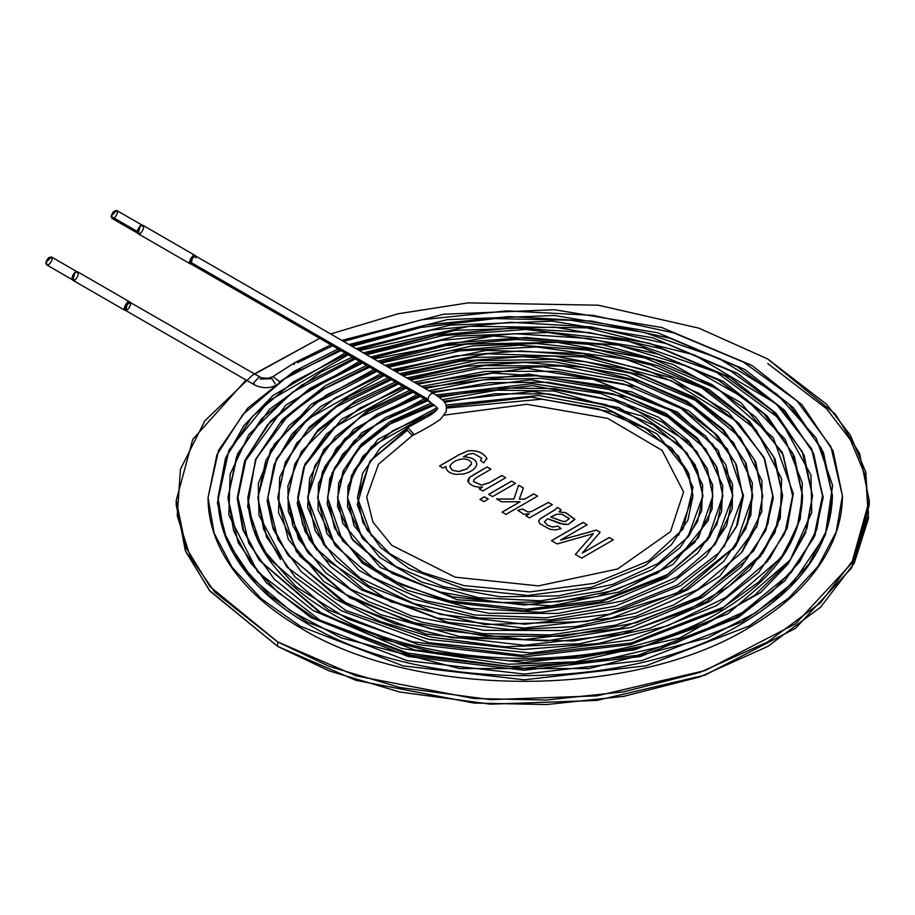 <?xml version="1.0" encoding="UTF-8"?>
<svg xmlns="http://www.w3.org/2000/svg" width="915" height="915" viewBox="0 0 915 915"><rect width="100%" height="100%" fill="white"/><g stroke="black" fill="none" stroke-linecap="round" stroke-linejoin="round"><path stroke-width="1.37" d="M254.176 374.018L319.712 338.321L252.266 375.39L204.891 420.763L180.461 469.212L177.236 515.831L190.503 557.304L214.705 592.085L277.703 641.907L356.118 675.865L473.73 698.5L546.232 700.044L623.63 691.843L699.906 672.376L767.754 641.907L820.526 602.733L854.233 558.699L868.449 514.013L865.773 472.151L850.355 435.277L826.565 404.247L767.754 358.989L698.797 328.13L598.238 305.198L468.206 302.876L398.082 313.776L330.624 333.952L398.082 313.776L468.206 302.876L598.238 305.198L698.797 328.13L767.754 358.989L835.418 414.232L859.597 453.554L869.25 500.448L851.751 563.217L795.581 623.778L705.088 670.569L596.843 695.88L490.623 699.643L399.901 687.52L329.343 666.452L277.703 641.907L210.05 586.664L185.871 547.342L176.218 500.448L192.791 439.314L246.055 380M582.329 553.037L609.23 537.494L613.29 539.839L581.688 558.081L575.363 554.433L593.469 533.639L557.155 543.922L551.505 540.651L583.107 522.408L587.144 524.741L560.666 540.022L596.351 530.06L600.114 532.233L582.329 553.037L600.114 532.233L596.351 530.06L560.666 540.022L587.144 524.741L583.107 522.408L551.505 540.651L557.155 543.922L593.469 533.639L575.363 554.433L581.688 558.081L613.29 539.839L609.23 537.494L613.29 539.919L609.23 537.494L582.329 553.037M538.706 521.001L539.69 523.563L549.755 529.259L555.519 529.911L561.169 528.618L557.921 526.125L552.557 527.063L547.536 525.279L544.391 521.779L547.536 525.279L552.557 527.063L557.921 526.205L552.557 526.983L547.536 525.199L544.402 521.87L547.673 518.736L564.075 524.512L568.318 524.387L574.826 519.446L565.779 512.697L559.008 511.874L561.158 509.735L557.121 507.413L555.313 509.598L540.147 518.862L538.683 521.321L540.147 518.862L555.313 509.598L557.121 507.413L561.158 509.735L559.008 511.805L565.779 512.697L574.814 519.182L568.318 524.387L560.003 523.643L547.673 518.736L544.402 521.87L547.536 525.199L552.557 526.983L557.921 526.125L561.169 528.618L555.519 529.911L549.755 529.259L539.69 523.563L538.706 521.001L540.147 518.782L555.313 509.518L557.121 507.413L555.313 509.518L540.147 518.782L538.683 521.275M522.682 508.992L527.749 511.965L531.318 511.577L548.451 502.404L552.34 504.657L529.43 517.89L525.919 515.854L529.408 513.841L523.757 514.264L517.741 510.284L522.682 508.992L517.741 510.284L523.757 514.264L529.408 513.841L525.919 515.854L529.43 517.89L552.34 504.657L548.451 502.404L552.34 504.725L548.451 502.404L531.318 511.577L527.749 511.965L522.682 508.992M524.615 499.132L533.697 493.894L537.585 496.136L505.984 514.379L502.095 512.137L520.097 501.74L501.592 501.809L496.571 498.915L513.853 499.064L518.622 485.19L523.391 487.947L519.297 499.098L524.615 499.132L519.297 499.098L523.391 487.947L518.622 485.19L513.853 499.064L496.571 498.915L501.592 501.809L520.097 501.74L502.095 512.137L505.984 514.379L537.585 496.136L533.697 493.894L537.585 496.204L533.697 493.894L524.615 499.132M479.986 499.361L484.401 496.811L488.313 499.075L483.898 501.626L479.986 499.361L483.898 501.626L488.313 499.075L484.401 496.811L488.313 499.144L484.401 496.811L479.986 499.361M488.667 494.352L511.577 481.118L515.488 483.383L492.579 496.605L488.667 494.352L492.579 496.605L515.488 483.383L511.577 481.118L515.488 483.452L511.577 481.118L488.667 494.352M473.673 481.565L473.947 479.563L477.035 477.253L490.955 469.212L477.035 477.253L473.947 479.563L473.673 481.565L481.565 485.099L489.319 482.685L501.809 475.48L505.698 477.722L482.777 490.955L479.266 488.919L482.525 487.043C476.235 487.546 471.545 486.002 468.446 482.377L469.452 477.401L473.009 475.091L487.066 466.97L490.955 469.212L487.066 466.97L473.009 475.091L469.452 477.401L467.702 480.386L468.446 482.377C471.545 486.002 476.235 487.546 482.525 487.043L479.266 488.919L482.777 490.955L505.698 477.722L501.809 475.48L505.698 477.802L501.809 475.48L489.319 482.685L481.565 485.099L473.673 481.565L473.501 480.764L473.673 481.645L481.565 485.179L489.319 482.765L501.809 475.548L489.319 482.765L481.565 485.179L473.673 481.645L473.501 480.832M445.948 466.41L445.857 467.405L445.948 466.41C445.914 470.71 449.299 473.364 456.128 474.37L463.836 473.901C471.019 472.037 475.308 469.029 476.681 464.877C476.944 460.005 472.529 457.294 463.436 456.745L468.652 454.057L473.65 453.474L481.725 458.152L480.466 460.394L483.703 462.887L486.837 458.266C483.086 452.49 476.807 450.008 468.022 450.821L459.341 454.572L439.555 465.998L443.112 468.045L439.555 465.998L459.341 454.572L468.022 450.821C476.807 450.008 483.086 452.49 486.837 458.266L483.703 462.887L480.466 460.394L481.725 458.152L473.65 453.474L468.652 454.057L463.436 456.745C472.529 457.294 476.944 460.005 476.681 464.877C475.308 469.029 471.019 472.037 463.836 473.901L456.128 474.37C449.299 473.364 445.914 470.71 445.948 466.41L443.112 468.045L445.948 466.41L445.857 467.359M176.218 500.448L176.218 504.977L185.871 551.871L210.05 591.193L277.703 646.436L329.343 670.981L399.901 692.049L490.623 704.173L596.843 700.41L705.088 675.087L795.581 628.308L851.751 567.746L869.25 504.977L869.25 500.448M767.754 363.507L826.565 408.776L850.355 439.806L865.773 476.681L868.449 518.542L854.233 563.228L820.526 607.263L767.754 646.436L699.906 676.906L623.63 696.372L546.232 704.573L473.73 703.029L356.118 680.394L277.703 646.436L277.703 641.907L277.703 646.436L209.386 590.392L185.265 550.395L176.24 502.712M575.363 554.501L593.469 533.639L575.363 554.501M551.505 540.731L583.107 522.408L587.144 524.821L583.107 522.488L551.505 540.731M560.666 540.102L596.351 530.06L600.114 532.301L596.351 530.14L560.666 540.102M582.329 553.106L609.23 537.574L582.329 553.106M559.008 511.874L565.779 512.777L574.826 519.491L565.779 512.777L559.008 511.874M557.921 526.205L561.169 528.687L557.921 526.205M569.313 518.553L561.913 514.207L556.629 514.264L550.704 516.986L562.714 521.321L565.504 521.481L569.313 518.553L565.504 521.481L562.714 521.321L550.704 517.067L556.629 514.264L561.913 514.207L569.324 518.782M550.704 517.067L562.714 521.39L565.504 521.55L569.313 518.633L565.504 521.55L562.714 521.39L550.704 517.067M557.121 507.482L561.158 509.815L557.121 507.482M525.919 515.934L529.408 513.841L525.919 515.934M517.741 510.364L522.682 509.06L527.749 512.034L531.318 511.645L548.451 502.484L531.318 511.645L527.749 512.034L522.682 509.06L517.741 510.364M502.095 512.206L520.097 501.74L502.095 512.206M496.571 498.984L513.853 499.132L518.622 485.19L523.391 488.015L518.622 485.259L513.853 499.132L496.571 498.984M519.297 499.167L524.615 499.213L533.697 493.963L524.615 499.213L519.297 499.167M479.986 499.441L484.401 496.891L479.986 499.441M488.667 494.42L511.577 481.199L488.667 494.42M479.266 488.999L482.525 487.043L479.266 488.999M467.702 480.421L469.452 477.481L487.066 466.97L490.955 469.292L487.066 467.039L469.452 477.481L467.702 480.421M486.94 459.067L486.837 458.335C483.086 452.57 476.807 450.089 468.022 450.901L459.341 454.652L439.555 466.067L459.341 454.652L468.022 450.901C476.807 450.089 483.086 452.57 486.837 458.335L486.837 458.266M480.466 460.462L481.725 458.232L480.466 460.462M476.681 464.877L476.795 463.894M463.436 456.825C472.529 457.363 476.944 460.073 476.681 464.957C476.944 460.073 472.529 457.363 463.436 456.825M466.776 469.018L471.591 463.756L466.776 469.018L458.747 471.5L452.227 470.184L449.883 466.353C451.793 462.384 456.036 459.902 462.613 458.918C468.377 459.067 471.362 460.794 471.58 464.111L466.776 469.018L458.747 471.568L466.776 469.018M449.86 466.787L452.227 470.184L458.747 471.5L466.776 468.949L471.58 464.111C471.362 460.794 468.377 459.067 462.613 458.918C456.036 459.902 451.793 462.384 449.883 466.353M449.883 466.421L452.227 470.264L458.747 471.568L452.227 470.264L449.883 466.421M430.096 401.582L428.941 401.388L427.991 399.272L189.497 261.576L190.457 263.692L428.941 401.388C440.653 410.618 438.228 407.072 435.288 411.567L430.427 415.09L407.747 427.579L413.26 433.504L412.299 435.62L406.786 429.695L407.747 427.579L380.045 448.293L362.775 472.986L357.456 497.577L370.312 460.737L406.786 429.695L370.312 460.737L357.456 497.577L371.479 536.064L357.456 497.577L362.843 522.374L380.48 547.41L408.765 568.387L463.619 588.825L527.578 595.459L591.113 587.384L644.72 565.779L671.37 544.814L687.908 520.155L692.975 495.793L678.621 535.241L692.975 495.793L687.6 471.236L671.736 448.178L613.004 412.253L531.135 397.11L446.394 406.752L531.135 397.11L613.004 412.253L671.736 448.178L687.6 471.236L692.975 495.793L688.743 473.398L657.13 433.962L604.575 407.575L538.546 395.509L445.902 405.059M407.747 427.579L413.26 433.504L412.299 435.62C424.56 429.352 433.916 423.931 440.39 419.367L446.131 411.773C446.84 403.79 446.886 402.417 433.561 393.381L195.078 255.697L189.497 261.576L427.991 399.272C429.124 394.754 431.114 392.89 433.95 393.69L433.95 393.69C431.114 392.89 429.124 394.754 427.991 399.272L428.941 401.388M297.352 362.775L332.66 345.79L297.352 362.775M343.594 341.444L421.701 319.758L506.864 310.86L592.943 315.355L673.749 332.888L743.472 362.146L797.114 401.022L830.889 446.669L842.406 495.793L836.253 531.775L818.09 566.339L788.604 598.17L749.008 626.043L645.807 665.846L524.318 679.799L403.069 665.891L300.463 626.317L261.21 598.685L232.033 567.209L214.11 533.079L208.037 497.623L216.901 454.801L242.955 414.449L284.714 378.821L339.797 349.919L284.714 378.821L242.955 414.449L216.901 454.801L208.037 497.623L214.11 533.079L232.033 567.209L261.21 598.685L300.463 626.317L403.069 665.891L524.318 679.799L645.807 665.846L749.008 626.043L788.604 598.17L818.09 566.339L836.253 531.775L842.406 495.793L830.889 446.669L797.114 401.022L743.472 362.146L673.749 332.888L592.943 315.355L506.864 310.86L421.701 319.758L343.594 341.444M350.8 345.596L426.47 324.905L508.82 316.567L591.948 321.131L669.906 338.218L737.124 366.595L788.81 404.213L821.35 448.327L832.456 495.77L826.485 530.643L808.894 564.132L780.323 594.967L741.951 621.971L641.964 660.538L524.261 674.058L406.809 660.561L307.44 622.211L269.433 595.448L241.194 564.944L223.855 531.889L217.999 497.543L226.703 455.864L252.231 416.611L293.097 382.024L346.945 354.048L293.097 382.024L252.231 416.611L226.703 455.864L217.999 497.543L223.855 531.889L241.194 564.944L269.433 595.448L307.44 622.211L406.809 660.561L524.261 674.058L641.964 660.538L741.951 621.971L780.323 594.967L808.894 564.132L826.485 530.643L832.456 495.77L821.35 448.327L788.81 404.213L737.124 366.595L669.906 338.218L591.948 321.131L508.82 316.567L426.47 324.905L350.8 345.596M357.994 349.759L431.251 330.075L510.787 322.274L590.953 326.907L666.063 343.571L730.765 371.055L780.506 407.404L811.811 449.974L822.494 495.758L816.718 529.499L799.71 561.913L772.066 591.753L734.939 617.888L638.19 655.22L524.318 668.305L410.675 655.254L314.531 618.174L277.748 592.28L250.424 562.782L233.634 530.803L227.949 497.588L236.47 457.02L261.461 418.841L301.447 385.249L354.094 358.177L301.447 385.249L261.461 418.841L236.47 457.02L227.949 497.588L233.634 530.803L250.424 562.782L277.748 592.28L314.531 618.174L410.675 655.254L524.318 668.305L638.19 655.22L734.939 617.888L772.066 591.753L799.71 561.913L816.718 529.499L822.494 495.758L811.811 449.974L780.506 407.404L730.765 371.055L666.063 343.571L590.953 326.907L510.787 322.274L431.251 330.075L357.994 349.759M365.211 353.922L436.043 335.233L512.777 327.993L589.992 332.683L662.254 348.924L724.451 375.527L772.237 410.618L802.272 451.678L812.531 495.781L806.938 528.401L790.491 559.74L727.871 613.839L634.358 649.913L524.295 662.552L414.472 649.936L321.577 614.102L259.62 560.586L243.413 529.682L237.923 497.588L246.249 458.141L270.703 421.049L309.808 388.475L361.253 362.306L309.808 388.475L270.703 421.049L246.249 458.141L237.923 497.588L243.413 529.682L259.62 560.586L321.577 614.102L414.472 649.936L524.295 662.552L634.358 649.913L727.871 613.839L790.491 559.74L806.938 528.401L812.531 495.781L802.272 451.678L772.237 410.618L724.451 375.527L662.254 348.924L589.992 332.683L512.777 327.993L436.043 335.233L365.211 353.922M372.451 358.097L440.836 340.414L514.745 333.723L589.008 338.47L658.4 354.265L718.103 379.988L763.922 413.809L792.733 453.325L802.569 495.758L797.182 527.257L781.296 557.521L720.837 609.767L630.561 644.595L524.295 656.798L418.281 644.618L328.599 610.031L268.816 558.367L253.169 528.538L247.874 497.566L256.04 459.238L279.956 423.245L318.18 391.689L368.425 366.446L318.18 391.689L279.956 423.245L256.04 459.238L247.874 497.566L253.169 528.538L268.816 558.367L328.599 610.031L418.281 644.618L524.295 656.798L630.561 644.595L720.837 609.767L781.296 557.521L797.182 527.257L802.569 495.758L792.733 453.325L763.922 413.809L718.103 379.988L658.4 354.265L589.008 338.47L514.745 333.723L440.836 340.414L372.451 358.097M379.691 362.283L445.639 345.596L516.735 339.454L588.036 344.257L654.58 359.618L711.767 384.46L755.63 417.023L783.206 455.007L792.607 495.77L786.751 527.989L769.515 558.791L786.751 527.989L792.607 495.77L783.206 455.007L755.63 417.023L711.767 384.46L654.58 359.618L588.036 344.257L516.735 339.454L445.639 345.596L379.691 362.283M280.482 559.488L263.577 529.202L257.836 497.6L265.819 460.382L289.197 425.452L326.552 394.914L375.608 370.598L326.552 394.914L289.197 425.452L265.819 460.382L257.836 497.6L263.577 529.202L280.482 559.488M386.954 366.469L450.454 350.788L518.725 345.184L587.064 350.045L650.748 364.982L705.431 388.932L747.338 420.225L773.667 456.676L782.645 495.77L777.636 525.027L762.881 553.129L706.735 601.635L622.921 633.969L524.295 645.292L425.898 633.992L342.69 601.898L287.23 553.975L272.716 526.308L267.809 497.577L275.609 461.492L298.462 427.66L334.959 398.139L382.802 374.738L334.959 398.139L298.462 427.66L275.609 461.492L267.809 497.577L272.716 526.308L287.23 553.975L342.69 601.898L425.898 633.992L524.295 645.292L622.921 633.969L706.735 601.635L762.881 553.129L777.636 525.027L782.645 495.77L773.667 456.676L747.338 420.225L705.431 388.932L650.748 364.982L587.064 350.045L518.725 345.184L450.454 350.788L386.954 366.469M394.228 370.678L455.27 355.981L520.704 350.937L586.058 355.844L646.894 370.335L699.06 393.381L739.023 423.405L764.117 458.324L772.683 495.736L767.868 523.872L753.697 550.899L699.735 597.552L619.146 628.651L524.329 639.539L429.741 628.685L349.747 597.838L296.449 551.768L277.76 497.577L285.4 462.613L307.737 429.867L343.342 401.376L389.996 378.901L343.342 401.376L307.737 429.867L285.4 462.613L277.76 497.577L296.449 551.768L349.747 597.838L429.741 628.685L524.329 639.539L619.146 628.651L699.735 597.552L753.697 550.899L767.868 523.872L772.683 495.736L764.117 458.324L739.023 423.405L699.06 393.381L646.894 370.335L586.058 355.844L520.704 350.937L455.27 355.981L394.228 370.678M401.525 374.887L460.119 361.196L522.728 356.69L585.131 361.654L643.096 375.71L692.769 397.888L730.765 426.653L754.601 460.051L762.721 495.804L757.517 524.409L742.237 551.745L757.517 524.409L762.721 495.804L754.601 460.051L730.765 426.653L692.769 397.888L643.096 375.71L585.131 361.654L522.728 356.69L460.119 361.196L401.525 374.887M307.577 552.191L292.754 525.473L287.733 497.6L295.179 463.733L316.99 432.074L351.749 404.613L397.213 383.065L351.749 404.613L316.99 432.074L295.179 463.733L287.733 497.6L292.754 525.473L307.577 552.191M733.052 549.515L747.761 523.254L752.759 495.77L745.05 461.698L722.45 429.844L686.399 402.348L639.253 381.075L584.136 367.464L524.718 362.454L464.957 366.423L408.845 379.119L464.957 366.423L524.718 362.454L584.136 367.464L639.253 381.075L686.399 402.348L722.45 429.844L745.05 461.698L752.759 495.77L735.26 546.518L685.61 589.432L611.495 618.025L524.295 628.045L437.336 618.048L363.827 589.695L314.84 547.364L297.695 497.577L304.969 464.831L326.278 434.27L360.178 407.838L404.453 387.251L360.178 407.838L326.278 434.27L304.969 464.831L297.695 497.577L302.533 524.364L316.83 550.052M416.199 383.351L526.708 368.23L635.376 386.439L680.017 406.809L714.123 433.024L735.5 463.333L742.786 495.724L724.154 546.907L742.786 495.724L735.5 463.333L714.123 433.024L680.017 406.809L635.376 386.439L526.708 368.23L416.199 383.351M325.992 547.788L307.646 497.588L314.76 465.964L335.553 436.478L368.596 411.087L411.704 391.437L368.596 411.087L335.553 436.478L314.76 465.964L307.646 497.588L325.992 547.788M423.576 387.617L528.744 374.018L631.579 391.837L673.714 411.315L705.854 436.272L725.984 465.049L732.835 495.781L714.924 544.734L732.835 495.781L725.984 465.049L705.854 436.272L673.714 411.315L631.579 391.837L528.744 374.018L423.576 387.617M334.947 545.271L317.619 497.543L324.562 467.05L344.852 438.674L377.06 414.323L418.978 395.635L377.06 414.323L344.852 438.674L324.562 467.05L317.619 497.543L334.947 545.271M430.988 391.894L530.769 379.828L627.736 397.224L667.344 415.787L697.539 439.463L716.434 466.707L722.873 495.758L707.661 539.907L664.484 577.228L600.068 602.081L524.306 610.785L448.785 602.116L384.963 577.491L342.462 540.765L327.57 497.577L334.352 468.183L354.139 440.893L385.512 417.572L426.276 399.844L385.512 417.572L354.139 440.893L334.352 468.183L327.57 497.577L342.462 540.765L384.963 577.491L448.785 602.116L524.306 610.785L600.068 602.081L664.484 577.228L707.661 539.907L722.873 495.758L716.434 466.707L697.539 439.463L667.344 415.787L627.736 397.224L530.769 379.828L430.988 391.894M438.136 396.287L532.564 385.638L623.767 402.566L689.212 442.654L706.895 468.377L712.911 495.77L698.454 537.723L657.439 573.156L596.26 596.774L524.318 605.032L452.616 596.809L392.032 573.442L351.669 538.592L337.543 497.611L344.12 469.372L363.347 443.203L393.793 420.946L433.275 404.178L393.793 420.946L363.347 443.203L344.12 469.372L337.543 497.611L351.669 538.592L392.032 573.442L452.616 596.809L524.318 605.032L596.26 596.774L657.439 573.156L698.454 537.723L712.911 495.77L706.895 468.377L689.212 442.654L623.767 402.566L532.564 385.638L438.136 396.287M443.592 401.159L532.93 391.414L618.986 407.632L680.634 445.594L697.287 469.898L702.949 495.77L687.611 537.723L702.949 495.77L697.287 469.898L680.634 445.594L618.986 407.632L532.93 391.414L443.592 401.159M362.271 538.272L347.506 497.566L353.67 471.019L371.65 446.394L437.073 409.531L371.65 446.394L353.67 471.019L347.506 497.566L362.271 538.272M294.047 364.639L295.007 362.523L330.933 344.806M300.578 368.413L279.189 382.093L300.532 369.031M294.996 362.523L272.933 376.637L279.098 381.235L272.933 376.637L268.221 378.295L261.244 377.792L129.736 302.167L124.154 308.058L125.115 310.174L254.644 384.952L253.684 382.836L259.265 376.946L253.684 382.836L254.644 384.952C262.788 388.841 270.668 388.578 278.274 384.174M260.215 379.062L272.018 378.719L260.215 379.062M275.278 384.003L272.018 378.719M125.858 310.597L125 310.368L127.425 302.213L129.85 301.973L130.479 302.602L127.425 302.213L125.858 310.597M129.85 301.973L77.581 271.789L75.156 272.03L72.731 280.196L125 310.368M130.696 304.283C128.512 310.025 126.339 311.283 124.154 308.058C126.339 302.316 128.512 301.058 130.696 304.283M75.156 279.956C71.084 279.658 71.084 277.028 75.156 272.03C79.228 272.315 79.228 274.958 75.156 279.956M52.281 259.014C50.108 264.755 47.923 266.013 45.75 262.788C47.923 257.046 50.108 255.8 52.281 259.014M77.466 271.995L51.332 256.898L45.75 262.788L46.711 264.904L72.845 279.99M191.189 264.126L190.343 263.897L192.768 255.731L195.192 255.491L195.81 256.12L192.768 255.731L191.189 264.126M195.192 255.491L142.923 225.319L140.498 225.559L138.062 233.714L190.343 263.897M192.768 263.463L189.497 261.576C191.681 255.845 193.854 254.587 196.027 257.813M140.498 233.474C136.415 233.188 136.415 230.546 140.498 225.559C144.57 225.845 144.57 228.487 140.498 233.474M142.809 225.513L116.663 210.427L111.092 216.317L137.227 231.404L111.092 216.317C113.266 210.576 115.45 209.318 117.623 212.543C115.45 218.273 113.266 219.531 111.092 216.317L112.042 218.433L138.188 233.519M341.775 340.391L443.638 314.222L554.593 309.739L661.694 327.49L751.947 365.462L802.123 404.876L833.073 450.878L842.406 495.793C842.383 510.982 839.272 525.908 833.085 540.582C818.959 573.282 792.07 601.613 752.427 625.574C636.039 699.14 417.32 700.112 299.514 627.324C259.254 603.523 231.918 575.215 217.495 542.423C211.216 527.749 208.071 512.823 208.037 497.623L218.536 450.432L247.713 408.159L293.566 371.639L338.058 348.912M348.958 344.543L447.446 319.598L554.501 315.515L657.759 332.786L744.776 369.454L793.396 407.644L823.397 452.239L832.456 495.77C831.072 544.802 801.986 586.744 745.21 621.617C632.768 692.621 421.804 693.822 307.52 623.813C268.152 600.743 241.411 573.225 227.275 541.291C221.121 526.971 218.022 512.389 217.999 497.543L225.49 458.289L244.019 425.475L272.91 395.577L345.195 353.03M356.152 348.695L450.146 325.134L552.283 321.165L652.898 337.807L737.616 373.457L784.681 410.423L813.71 453.6L822.494 495.758L813.732 537.86L784.876 580.819L738.073 617.602L640.294 656.558L524.226 670.249L408.262 656.524L310.688 617.453L266.368 582.809L238.106 542.526L227.949 497.588L237.683 453.623L269.605 409.211L321.039 371.993L352.332 357.159M363.347 352.847L455.087 330.372L554.353 327.078L649.89 343.365L730.433 377.438L775.954 413.203L804.045 454.984L812.531 495.781L805.463 532.999L787.998 564.086L760.765 592.451L679.879 637.915L575.283 661.842L508.42 664.244L401.765 648.518L313.102 610.499L274.306 579.218L248.8 543.293L237.923 497.588L244.339 462.384L285.846 405.071L359.481 361.288M370.564 357.01L455.899 336.171L548.234 332.488L643.234 347.894L723.239 381.418L767.205 415.959L794.357 456.322L802.569 495.758C801.3 540.182 774.994 578.143 723.674 609.653C619.524 675.613 422.135 674.447 320.891 606.897C273.356 576.256 249.017 539.816 247.874 497.566L255.925 458.895L282.438 419.447L325.385 385.695L366.641 365.417M377.781 361.185L449.105 343.125L526.182 337.509L602.825 344.772L672.822 364.376L740.773 402.531L782.291 452.41L792.607 495.77L784.693 533.777L758.672 572.515L716.514 605.65L631.499 639.962L530.563 652.955L428.78 642.719L341.249 610.694L295.168 577.113L266.539 537.082L257.836 497.6L270.691 449.803L310.894 404.476L373.8 369.557M385.032 365.36L472.22 345.916L536.499 343.491L599.897 350.273L658.571 365.886L708.885 389.401L749.751 421.495L775.005 459.044L782.645 495.77L775.016 532.416L749.934 569.759L709.297 601.681L649.639 628.308L579.344 643.783L504.451 646.802L431.262 637.103L379.519 621.239L335.267 598.925L300.795 571.212L277.943 539.393L267.809 497.577L274.043 464.717L291.988 434.007L320.685 406.535L380.972 373.697M392.283 369.557L486.14 350.399L582.969 353.465L670.672 377.598L728.512 412.493L763.785 456.928L772.683 495.736L765.34 531.066L741.207 566.98L702.148 597.678L630.938 627.45L546.461 640.912L459.307 636.428L380.274 614.503L323.796 581.517L288.282 539.312L277.76 497.577L285.194 462.441L309.59 426.767L348.992 396.435L388.154 377.838M399.558 373.743L474.256 357.399L553.93 356.038L630.172 369.832L694.542 397.385L732.297 427.042L755.641 461.755L762.721 495.804L756.831 526.777L719.705 576.176L673.646 605.021L615.623 625.128L550.258 634.907L482.903 633.615L421.712 622.154L368.07 601.487L325.912 573.042L298.359 538.683L287.733 497.6L294.824 463.916L318.1 429.741L355.718 400.678L395.349 381.99M406.843 377.964L478.099 362.82L553.838 361.837L626.215 375.127L687.337 401.353L723.559 429.798L745.965 463.127L752.759 495.77L746 528.298L723.754 561.421L687.771 589.718L636.291 612.844L575.718 626.558L511.05 629.76L447.469 622.2L361.86 590.083L330.429 566.339L308.87 538.821L297.695 497.577L303.791 466.993L341.364 419.379L402.566 386.153M414.163 382.184L476.635 368.859L543.087 366.869L623.447 380.777L689.201 411.121L718.012 436.043L736.289 464.488L742.786 495.724L736.301 526.971L715.015 558.665L680.611 585.714L609.287 614.182L524.695 624.236L440.104 614.342L368.756 585.932L336.102 560.518L315.195 530.849L307.646 497.588L323.601 449.757L368.459 409.623L409.794 390.328M421.518 386.427L492.705 373.103L593.275 379.348L677.489 412.127L718.344 450.569L732.835 495.781L726.624 525.61L706.277 555.897L673.417 581.734L615.143 606.302L546.095 617.819L474.508 614.949L408.879 597.998L358.634 570.079L326.907 533.594L317.619 497.543L322.503 471.374L353.545 429.387L417.034 394.514M428.883 390.682L483.68 379.782L541.52 378.341L608.933 389.424L665.777 413.306L697.356 438.113L716.925 467.21L722.873 495.758L716.948 524.226L697.562 553.129L666.234 577.754L608.841 601.67L540.799 612.329L470.745 608.418L407.472 590.369L362.226 563.057L334.57 528.161L327.57 497.577L332.191 472.723L361.517 432.852L424.297 398.711M436.215 394.994L532.095 383.671L600.778 393.553L658.663 417.332L688.652 440.904L707.249 468.583L712.911 495.77L708.21 520.555L673.268 564.166L619.261 591.948L551.402 605.833L457.237 599.737L380.217 567.38L342.679 523.197L337.543 497.611L343.034 471.145L361.013 444.37L389.996 421.586L431.503 402.955M442.254 399.695L497.051 390.179L554.135 391.002L642.239 416.142L674.435 438.285L695.297 465.037L702.949 495.77L697.596 521.527L680.085 547.593L651.869 569.782L600.961 591.09L540.639 600.789L478.362 597.701L421.769 582.146L379.771 557.475L354.002 525.587L347.506 497.566L351.612 475.297L377.769 439.509L436.981 407.77M412.299 435.62L378.513 464.202L366.709 497.062L372.885 521.962L391.769 545.317L455.132 577.159L538.386 585.886L617.636 568.981L670.478 531.695L683.596 492.03L662.128 450.409L607.743 418.407L526.834 404.293L444.484 415.101M406.878 430.656L369.82 461.297L357.227 504.668L367.121 530.082L389.447 553.381L422.604 572.47L463.928 585.6L529.693 591.936L594.613 583.244L648.541 560.975L683.15 529.007L693.067 487.478L678.473 456.036L645.647 428.597L598.181 408.799L541.737 399.18L446.577 408.079M435.529 411.35L392.821 430.691L362.775 456.345L347.963 486.185L347.54 506.738L362.512 538.58L395.646 566.396L443.398 586.652L500.253 596.809L558.322 595.871L612.798 584.376L657.919 563.594L688.972 535.984L701.656 510.867L702.663 485.064L687.016 453.005L653.493 425.018L605.524 404.487L548.371 393.896L495.347 393.77L444.461 402.314M434.499 405.128L390.122 424.034L357.651 449.391L338.653 482.971L337.509 506.578L353.133 540.571L388.235 570.251L439.028 591.822L499.567 602.562L558.699 601.681L614.445 590.404L661.339 569.908L694.794 542.401L712.133 509.175L712.671 485.007L696.83 451.553L662.597 422.192L613.359 400.37L554.41 388.635L495.804 387.937L439.497 397.293M427.74 400.69L377.255 423.462L342.656 454.103L329.743 478.751L327.204 504.142L337.955 534.291L363.312 562.004L401.513 584.879L449.482 600.869L526.48 609.23L603.019 599.954L667.332 574.597L709.537 537.425L721.546 511.817L722.77 485.579L705.751 448.99L667.939 417.091L613.382 393.896L548.325 382.276L489.102 382.687L432.578 392.821M420.42 396.458L371.376 418.67L336.503 448.064L318.397 483.6L318.031 509.724L335.359 545.775L372.405 577.331L425.498 600.732L489.01 613.267L557.738 613.45L622.863 600.858L677.272 576.93L715.107 544.505L732.24 508.969L732.538 484.115L712.854 444.21L669.734 410L608.269 386.13L536.121 375.779L479.14 377.872L425.132 388.52M413.111 392.249L360.087 417.286L323.773 450.329L309.647 478.339L307.6 507.185L323.738 544.848L360.327 578.234L413.877 603.568L478.751 617.991L550.224 619.867L618.929 608.429L677.477 584.994L719.648 552.26L737.559 524.524L743.518 495.507L727.391 448.876L681.023 408.353L623.961 384.094L556.32 371.318L485.213 371.387L417.72 384.243M405.837 388.051L334.032 427.397L304.867 464.122L297.226 503.616L305.164 531.684L324.036 558.356L390.911 601.83L485.087 624.556L587.121 621.457L676.562 593.309L735.671 546.083L750.918 515.088L752.393 483.2L733.533 442.574L692.495 406.969L633.374 380.468L562.462 366.091L484.344 365.645L410.343 379.977M398.574 383.854L339.945 413.191L301.481 451.541L287.928 485.865L288.317 511.599L308.252 553.049L350.765 589.226L411.59 616.001L484.332 630.309L562.153 630.515L635.971 616.367L697.87 589.454L741.333 552.866L761.795 511.599L761.978 480.844L740.532 437.61L695.08 400.21L630.435 373.091L553.815 359.492L476.109 360.636L402.989 375.733M391.334 379.679L335.496 407.312L296.735 442.963L279.681 477.31L278.503 512.697L299.811 556.217L344.944 594.041L409.268 621.788L485.831 636.28L563.205 636.245L636.817 622.589L699.495 596.694L745.222 561.261L765.844 530.368L773.369 497.92L764.563 458.369L736.449 421.346L671.175 380.709L583.678 356.964L487.26 353.773L395.669 371.513M384.117 375.505L307.349 419.425L276.479 458.69L267.146 500.86L273.047 528.721L288.408 555.622L345.332 602.39L394.548 623.687L451.461 637.732L574.037 640.98L632.757 630.092L685.358 611.529L728.809 586.389L760.479 556.366L780.323 518.21L781.616 478.751L755.904 429.604L701.748 387.891L625.54 359.103L536.659 346.979L459.902 350.868L388.36 367.292M376.9 371.341L315.298 403.332L274.226 444.37L258.27 483.623L258.956 515.237L286.944 567.094L345.87 610.488L428.243 639.288L523.14 649.513L598.433 643.519L667.79 625.7L725.629 597.541L767.342 561.478L787.186 528.241L793.305 493.608L773.335 437.77L718.332 389.252L645.018 358.017L557.612 342.37L466.307 344.154L381.086 363.083M369.717 367.19L324.413 388.772L288.374 415.216L255.537 459.353L247.61 506.544L262.067 548.394L296.163 586.87L347.54 618.872L412.322 641.758L521.653 655.243L631.316 643.005L723.696 607.114L758.661 582.066L784.063 553.747L800.27 518.999L802.421 483.303L785.07 439.223L746.331 399.26L689.167 366.926L618.254 345.069L493.254 336.011L373.823 358.886M362.523 363.038L307.92 390.568L267.409 424.926L244.66 460.794L237.202 498.366L242.818 529.613L259.025 559.854L320.891 612.73L376.134 637.458L440.481 653.848L509.701 660.802L579.687 657.931L646.379 645.464L705.911 624.144L754.749 595.23L789.817 560.746L811.754 512.457L810.942 475.045L780.14 419.093L716.479 372.291L627.907 341.021L525.805 329.48L443.032 335.553L366.572 354.7M355.34 358.897L292.251 392.341L248.834 434.534L230.134 474.176L228.83 514.962L257.653 571.921L319.873 620.153L407.93 653.173L510.604 666.589L595.974 661.751L675.407 643.199L742.34 612.535L791.269 572.458L814.83 535.801L823.203 497.36L811.628 448.773L775.954 403.606L694.588 355.031L586.744 327.844L469.223 326.289L359.343 350.537M348.192 354.757L268.758 400.987L228.99 449.951L217.415 502.953L227.183 541.474L251.922 578.074L290.604 610.831L341.284 637.892L459.547 668.545L589.294 668.545L707.512 637.915L755.653 612.673L793.328 582.375L825.273 535.298L832.639 485.453L816.02 437.828L776.949 394.182L718.195 358.062L644.286 332.454L571.12 320.273L495.107 318.58L420.683 327.467L352.115 346.362M341.021 350.628L299.617 370.529"/></g></svg>
